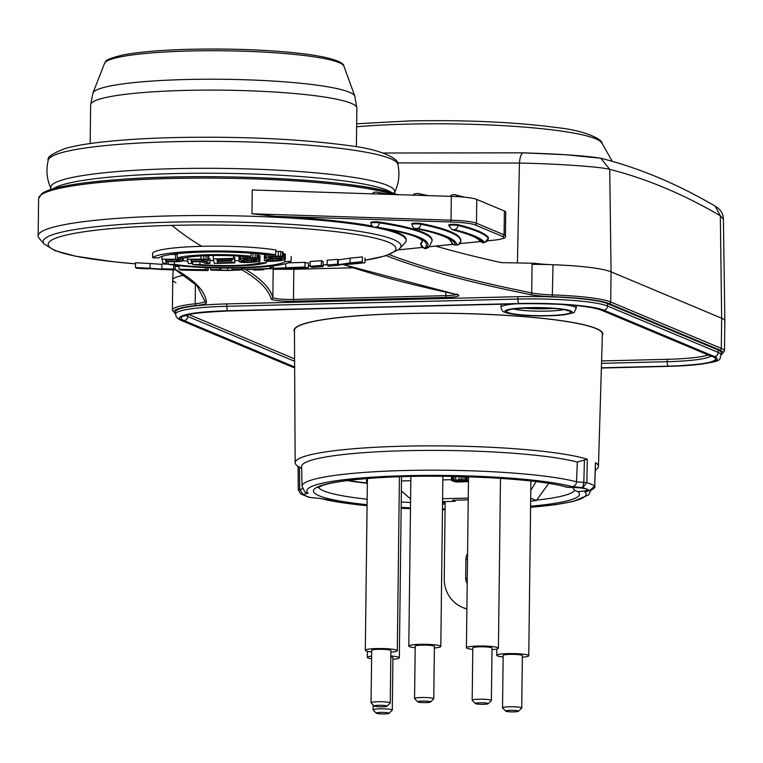 <?xml version="1.0" encoding="UTF-8"?>
<svg xmlns="http://www.w3.org/2000/svg" width="763" height="763" viewBox="0 0 763 763"><rect width="100%" height="100%" fill="white"/><g stroke="black" fill="none" stroke-linecap="round" stroke-linejoin="round"><path stroke-width="1.14" d="M598.926 157.979C584.935 155.719 559.727 154.012 523.294 152.848C521.32 153.163 520.032 156.568 519.412 163.072C553.108 163.597 599.279 166.563 609.723 169.348L600.767 158.218L565.831 154.755L523.294 152.848M532.078 264.36A75.203 9.213 0.7 0 1 611.068 271.838L721.664 318.228L611.068 271.838A75.203 9.213 -179.3 0 0 553.013 264.742A31.998 3.92 0.7 0 1 535.149 263.292L501.253 262.615A1280.009 156.854 0.7 0 1 435.673 246.096M723.41 219.258L720.329 215.748L721.664 318.228A75.203 9.213 0.7 0 1 724.85 320.908L723.41 219.258C723.314 213.735 720.577 209.367 715.179 206.163C677.258 183.893 639.108 167.917 600.748 158.218M175.929 282.634A75.203 9.213 0.7 0 1 172.762 279.907A75.203 9.213 0.7 0 1 184.379 275.166A75.203 9.213 -179.3 0 0 172.762 279.935L173.153 269.873M175.576 311.733A71.999 8.822 0.7 0 1 226.83 303.912L517.924 296.683A71.999 8.822 0.7 0 1 607.615 303.674L718.212 350.064A71.999 8.822 0.7 0 1 721.264 352.659A71.999 8.822 -179.3 0 0 718.212 350.064L607.615 303.674A71.999 8.822 -179.3 0 0 517.924 296.683L226.83 303.912A71.999 8.822 -179.3 0 0 175.576 311.733L175.547 314.108A71.999 8.822 0.7 0 1 226.802 306.287L517.896 299.067A71.999 8.822 0.7 0 1 607.577 306.049A3.996 3.796 112.8 0 1 603.705 310.112A68.002 8.336 0.7 0 0 519.002 303.521L227.908 310.741A68.002 8.336 0.7 0 0 182.376 320.574L292.982 366.974A68.002 8.336 0.7 0 0 294.642 367.594M594.663 486.136L595.455 462.655A151.656 18.589 0.7 0 1 598.45 466.422L602.389 334.118A153.983 18.865 -179.3 0 0 595.865 328.529A153.983 18.865 -179.3 0 0 425.954 313.259A153.983 18.865 -179.3 0 0 294.451 330.35L295.157 462.721A151.656 18.589 0.7 0 1 403.122 446.212A151.656 18.589 0.7 0 1 587.319 459.24L586.833 482.655A151.246 18.531 0.7 0 1 591.344 484.286A151.246 18.531 0.7 0 1 591.678 484.429A151.246 18.531 0.7 0 1 594.673 485.945L589.704 490.561L591.039 490.399M598.45 466.422A151.656 18.589 0.7 0 1 595.274 470.103M302.062 486.279L301.614 466.565A145.161 17.787 0.7 0 1 404.953 450.723A145.161 17.787 0.7 0 1 577.314 462.054L584.41 460.06L583.829 482.416L576.542 481.815A144.465 17.702 0.7 0 0 404.905 470.513A144.465 17.702 0.7 0 0 302.062 486.279L304.847 491.944A4.797 4.721 -47.3 0 0 308.052 493.175L303.216 494.567L300.698 493.861L298.295 489.76L298.085 466.374L298.362 489.817L300.689 493.861M298.085 466.374A151.656 18.589 0.7 0 1 295.157 462.721M572.651 487.385L574.797 490.485L577.877 491.601A18.369 2.251 -179.3 0 0 587.062 489.245L586.299 488.921A146.448 17.95 0.7 0 0 582.713 487.624L586.833 482.655L583.829 482.416L582.713 487.624L572.164 486.622A4.797 4.282 -75.1 0 0 576.542 481.815L577.314 462.054M586.299 488.921A18.369 2.251 -179.3 0 0 567.519 487.261L566.671 487.223C536.98 477.791 430.542 473.012 367.098 478.582C345.992 480.318 331.199 482.578 322.739 485.363L317.818 487.652M587.92 490.838A4.797 4.721 132.7 0 1 584.868 491.954L589.704 490.561A146.448 17.95 0.7 0 0 587.062 489.245M303.35 488.606L299.764 489.465L303.216 494.567A146.448 17.95 0.7 0 0 306.592 496.198A146.448 17.95 0.7 0 0 310.207 497.505L320.756 498.506A4.797 4.282 104.9 0 1 319.583 498.382L367.07 505.745M298.295 489.76L299.764 489.465L299.458 467.128L298.142 466.412M584.41 460.06L587.319 459.24M301.652 468.348L299.458 467.128M367.337 483.294A128.117 15.699 0.7 0 1 347.127 480.604M468.453 481.625L457.352 482.044L454.386 481.653L466.222 481.51L466.555 481.138L464.781 480.404L454.92 480.175L453.975 480.461L454.91 480.852L459.068 481.062L453.327 481.205L451.562 480.471L451.505 477.085L459.46 476.532M366.507 482.941A126.448 15.498 0.7 0 1 348.262 480.461M401.491 480.928L410.828 480.7M442.836 479.898L451.477 479.689M451.467 480.261L461.11 479.708L467.08 480.347L467.118 477.171L468.501 477.743M467.118 477.171L463.427 476.637M367.346 483.065L366.507 482.969L366.545 479.793L367.385 479.774M445.144 504.038A126.153 15.46 0.7 0 1 442.54 504M530.686 498.163L536.341 500.528L548.692 483.446M536.341 500.528A126.153 15.46 0.7 0 1 530.657 501.129M442.559 502.579L445.163 502.512M468.224 499.851L452.554 500.242L455.12 501.32L442.569 501.634M442.607 498.725L468.244 498.086M401.367 490.886L410.599 499.04M536.027 481.653L530.781 490.39M452.535 480.022L452.573 476.846M453.832 479.889L453.871 476.713M455.625 479.793L455.664 476.617M459.068 479.708L459.116 476.532M461.11 479.708L461.148 476.57M462.874 479.765L462.912 476.617M464.877 479.927L464.915 476.751M466.117 480.108L466.155 476.932M467.08 480.347L468.453 480.919M454.386 481.653L454.386 481.176M456.684 481.596L456.684 481.119M457.418 481.73L457.428 481.11M458.801 481.806L458.811 481.071M460.451 481.815L460.471 480.003M463.894 481.73L463.914 480.213M465.316 481.644L465.325 480.623M466.222 481.51L466.231 481.005M454.91 480.852L454.92 480.175M458.363 480.766L458.372 480.032M459.068 481.062L459.078 480.022M366.507 482.969L367.346 482.95M415.186 647.72A16.004 1.965 0.7 0 1 409.483 646.652A16.004 1.965 0.7 0 1 408.806 646.07A16.004 1.965 0.7 0 1 422.483 644.306A16.004 1.965 0.7 0 1 440.127 645.889A16.004 1.965 0.7 0 1 440.804 646.461A16.004 1.965 0.7 0 1 434.385 647.959M433.766 698.784L434.405 646.385A9.604 1.173 -179.3 0 0 433.994 646.042A9.604 1.173 -179.3 0 0 423.408 645.088A9.604 1.173 -179.3 0 0 415.206 646.156L414.567 698.555A9.604 1.173 0.7 0 1 421.395 697.506A9.604 1.173 0.7 0 1 433.355 698.441A9.604 1.173 0.7 0 1 433.766 698.784A9.604 1.173 0.7 0 1 433.689 698.927L430.475 702.017A6.4 0.782 0.7 0 1 425.964 702.618A6.4 0.782 0.7 0 1 418 701.998A6.4 0.782 0.7 0 1 417.771 701.865A6.4 0.782 0.7 0 1 422.282 701.073A6.4 0.782 0.7 0 1 430.256 701.693A6.4 0.782 0.7 0 1 430.475 702.017M417.771 701.865L414.633 698.698A9.604 1.173 0.7 0 1 414.567 698.555M466.899 608.836A31.998 30.396 112.8 0 1 462.502 607.396A31.998 30.396 112.8 0 1 444.238 578.64L445.172 501.653L442.569 501.72M467.204 583.418A9.604 9.118 -67.2 0 1 465.688 578.116L465.916 559.06A9.604 9.118 -67.2 0 1 467.566 553.671M462.502 607.396L464.343 608.168A31.998 30.396 -67.2 0 0 466.889 609.093M445.163 502.474L442.559 502.54M365.019 257.97L364.962 262.758A1521.432 1479.333 -120.2 0 1 348.634 263.731A1516.253 1129.736 -81.4 0 0 362.349 261.671A1519.267 1443.262 112.8 0 1 349.998 262.93A1516.567 1102.192 98.2 0 1 338.228 264.647A1517.826 129.348 -89.9 0 1 337.608 264.093A1519.267 1443.262 112.8 0 1 327.098 264.99A1518.57 129.414 90.1 0 0 328.443 266.134A1518.284 1442.328 -67.2 0 0 338.953 265.257A1517.826 129.348 -89.9 0 1 338.352 264.761A1521.384 1468.584 63.5 0 0 351.695 264.093A1518.284 1442.328 -67.2 0 0 364.962 262.758M234.68 257.617L234.623 262.377A1521.794 48.136 90.5 0 0 234.766 262.911L234.823 258.152A1516.987 47.983 -89.5 0 1 234.68 257.617A1516.987 1441.088 112.8 0 1 233.812 257.636M238.991 260.545A40.916 5.017 0.7 0 1 234.794 260.698M399.907 248.376A178.962 21.927 0.7 0 0 173.63 222.1A178.962 21.927 0.7 0 0 170.521 222.176A178.962 21.927 0.7 0 0 44.178 244.026L54.993 250.645L75.451 256.158L113.477 261.757L135.499 263.855A173.897 21.307 0.7 0 1 49.29 241.89A173.897 21.307 0.7 0 1 171.952 225.39L174.965 225.323A173.897 21.307 0.7 0 1 363.598 235.729A173.897 21.307 0.7 0 1 364.991 260.259L385.429 255.872L398.696 249.539L404.981 242.882A183.997 22.547 0.7 0 0 406.126 240.421L406.135 239.525A183.997 22.547 -179.3 0 0 398.343 232.896A183.997 22.547 -179.3 0 0 387.804 229.453M327.098 264.647A173.897 21.307 0.7 0 1 323.15 264.961L327.098 264.656M310.083 265.839A173.897 21.307 0.7 0 1 308.395 265.944L310.083 265.848M270.522 267.46L273.392 267.384A173.897 21.307 0.7 0 1 272.124 267.412L270.14 267.46M275.872 249.978A69.7 8.536 -179.3 0 0 201.861 246.315A69.7 8.536 -179.3 0 0 152.6 253.039L152.686 257.799A69.567 8.527 0.7 0 1 201.842 251.113A69.567 8.527 0.7 0 1 275.596 254.747L275.872 249.978M259.859 255.634A1516.586 609.303 -92.4 0 1 258.638 255.29L258.581 260.059A1521.393 611.23 87.6 0 0 259.801 260.393L259.859 255.634A1516.558 47.974 -89.5 0 0 259.983 256.11L259.916 260.879A1521.412 430.942 92.8 0 1 258.886 261.318A1521.479 745.985 94.7 0 1 256.721 261.795A1521.565 1059.941 97.6 0 1 254.508 262.081A1521.66 1304.339 102.6 0 1 251.704 262.3A1521.737 1445.608 112.8 0 1 247.193 262.482A1521.794 1509.815 168.6 0 1 244.341 262.501A1521.842 1344.358 77.2 0 1 241.451 262.329A1521.784 714.845 -93.1 0 1 239.63 261.938A1521.756 332.077 -90.9 0 1 238.972 261.585A1521.823 1445.685 -67.2 0 0 242.367 261.461L242.376 260.24M272.649 254.937L272.629 256.358A1521.737 1445.608 -67.2 0 0 275.453 256.168A1521.479 1509.491 -11.4 0 0 278.304 256.091A1520.621 1231.005 80.9 0 0 280.631 256.273A1520.363 855.685 85.9 0 0 282.424 256.597L282.482 251.828A1515.556 852.986 -94.1 0 1 280.689 251.504A1515.814 1227.114 -99.1 0 1 278.361 251.323A1516.672 1504.731 168.6 0 1 276.034 251.389M282.482 251.828A1515.576 425.563 88.6 0 0 283.121 252.124L283.054 256.893A1521.813 1445.675 112.8 0 1 279.668 257.121A1520.497 610.877 87.6 0 1 279.058 256.94A1520.621 1050.098 -96.1 0 1 277.875 256.797A1521.365 1492.008 -127.6 0 1 276.158 256.807A1521.784 1445.656 112.8 0 1 272.772 257.026A1521.823 1194.505 99.7 0 1 271.103 257.236A1521.689 939.119 96.3 0 1 269.453 257.56A1521.269 289.511 92.1 0 1 268.957 257.913A1521.088 48.117 90.5 0 0 269.005 258.132L269.005 257.884M285.286 254.108A1515.719 608.96 -92.4 0 1 284.055 253.774L283.998 258.543A1520.525 610.886 87.6 0 0 285.228 258.876L285.286 254.108A1515.699 47.945 -89.5 0 0 285.4 254.613L285.343 259.382A1520.726 430.752 92.8 0 1 284.303 259.849A1520.974 745.737 94.7 0 1 282.138 260.383A1521.279 1059.74 97.6 0 1 279.926 260.717A1521.556 1304.253 102.6 0 1 277.131 260.984A1521.737 1445.608 112.8 0 1 272.61 261.251A1521.832 1509.843 -11.4 0 1 269.759 261.318A1521.718 1344.253 -102.8 0 1 266.869 261.194A1521.346 714.645 -93.1 0 1 265.047 260.812A1521.25 331.962 -90.9 0 1 264.389 260.45L264.446 255.691M304.952 262.377L288.29 262.853M286.125 268.471L286.115 268.862A1520.964 206.029 -90.3 0 1 285.286 268.481A1520.63 1441.698 69.1 0 0 295.586 268.357A1518.284 1442.328 -67.2 0 0 308.376 267.584L308.433 262.806A1515.833 1464.779 -116.9 0 1 305.105 262.901M310.074 266.277L310.131 261.499A1514.46 1438.694 -67.2 0 0 321.433 260.669A1514.25 169.195 89.9 0 0 323.197 261.766L323.13 266.545A1519.066 169.739 -90.1 0 1 321.376 265.448A1519.267 1443.262 112.8 0 1 310.074 266.277A1519.724 169.806 89.9 0 0 311.838 267.355A1518.284 1442.328 -67.2 0 0 323.13 266.545M327.098 264.99L327.155 260.212A1514.46 1438.694 -67.2 0 0 337.666 259.306A1513.019 128.937 90.1 0 0 338.286 259.859A1511.751 1098.691 -81.8 0 0 350.064 258.152A1514.46 1438.694 -67.2 0 0 362.406 256.883L362.349 261.671M233.678 255.872L233.65 258.333A1521.794 48.136 90.5 0 0 233.793 258.962A1521.784 1445.656 -67.2 0 1 218.065 259.449A1521.784 1445.656 112.8 0 1 216.854 259.477A1521.832 48.136 90.5 0 0 217.159 260.765A1521.832 1445.704 112.8 0 0 220.879 260.679A1521.832 1445.704 112.8 0 0 231.838 260.364L231.857 259.038M217.159 260.765L217.178 259.468M231.838 260.364A1521.803 48.136 90.5 0 0 231.981 260.956L232.009 259.029M234.623 262.377A1521.784 1445.656 112.8 0 1 217.684 262.806A1521.832 48.136 90.5 0 1 217.302 261.337A1521.842 1445.704 -67.2 0 0 222.186 261.232A1521.842 1445.704 -67.2 0 0 231.981 260.956M217.684 262.806L217.703 261.337M233.65 258.333A1521.737 1445.608 112.8 0 1 216.759 258.857A1521.737 1445.608 112.8 0 1 213.325 258.934A1521.823 48.136 -89.5 0 0 214.432 263.388A1521.737 1445.608 -67.2 0 0 234.766 262.911M187.812 261.165A63.539 7.783 0.7 0 1 183.187 260.717M213.716 260.593A40.916 5.017 0.7 0 1 209.959 260.431M179.057 266.535A173.897 21.307 0.7 0 1 175.185 266.363L179.057 266.535M177.207 254.575A1517.025 1505.084 168.6 0 1 175.557 254.508A1516.939 1441.049 112.8 0 1 170.941 254.48M135.452 267.536L135.509 262.749A1514.46 1438.694 -67.2 0 0 150.025 263.483L149.958 268.261A1519.267 1443.262 112.8 0 1 135.452 267.536A1518.704 149.243 90 0 0 137.006 268.271A1518.284 1442.328 -67.2 0 0 148.423 268.872A1519.41 149.31 -90 0 1 147.507 268.452A1515.394 1406.858 -107.3 0 0 161.518 269.453A1518.284 1442.328 -67.2 0 0 175.147 269.93A1520.716 149.443 -90 0 1 173.592 269.12A1519.267 1443.262 112.8 0 1 161.851 268.748A1520.201 149.386 90 0 0 162.738 269.215A1516.005 1386.228 74.5 0 1 149.958 268.261M161.899 264.37A1511.188 1381.822 -105.5 0 1 150.025 263.483M161.851 268.748L161.909 263.969A1514.46 1438.694 -67.2 0 0 168.156 264.179M206.124 255.71L206.077 259.487A1521.823 856.515 85.9 0 0 207.86 259.859A1521.803 427.309 88.6 0 0 208.499 260.154A1521.784 48.136 90.5 0 0 208.595 260.545A1521.784 289.606 92.1 0 1 208.099 260.841A1521.784 607.52 93.8 0 1 206.506 261.251A1521.813 1060.122 97.6 0 1 204.293 261.471A1521.727 492.574 88.3 0 0 209.92 263.445L209.978 258.686A1516.93 491.019 -91.7 0 1 208.623 258.228M270.178 266.23L270.15 268.481A1521.298 147.688 90 0 0 270.512 268.729A1519.047 1443.052 112.8 0 1 262.558 269.034A1521.498 147.707 -90 0 0 263.731 269.778A1518.284 1442.328 112.8 0 1 254.079 270.073A1521.67 147.726 90 0 1 252.906 269.339A1519.047 1443.052 -67.2 0 1 248.433 269.453A1519.047 1443.052 -67.2 0 1 244.952 269.539A1521.775 147.736 -90 0 1 244.589 269.301A1519.267 1443.262 112.8 0 0 247.384 269.234A1519.267 1443.262 -67.2 0 0 270.15 268.481M244.608 267.842L244.589 269.301M270.541 266.192L270.512 268.729M263.74 268.996L263.731 269.778M44.178 244.026L39.237 238.409A183.997 22.547 0.7 0 1 38.15 235.92A183.997 22.547 0.7 0 1 169.138 215.939A183.997 22.547 0.7 0 1 398.324 233.793A183.997 22.547 0.7 0 1 406.126 240.421M270.522 267.641A1348.812 165.285 -179.3 0 1 270.922 268.338L273.192 269.301L293.85 269.272L353.011 267.803M724.85 320.937A75.203 9.213 -179.3 0 0 721.664 318.228L721.293 348.405A75.203 9.213 0.7 0 1 724.478 351.104L724.85 320.937M476.77 199.42L476.474 223.235L504.095 234.823A31.998 3.92 0.7 0 1 505.449 235.977L505.735 212.152A31.998 3.92 -179.3 0 0 504.381 211.008L476.77 199.42A31.998 3.92 -179.3 0 0 451.305 196.377L252.238 189.977L251.952 213.793L451.019 220.192L451.305 196.377M372.02 226.001A183.997 22.547 -179.3 0 0 275.567 216.339L251.952 213.793M376.207 227.088A213.602 26.171 0.7 0 1 426.288 248.099L424.705 248.051A212 25.98 -179.3 0 0 374.995 227.202L376.207 227.088A3.996 3.004 98.8 0 0 379.278 222.834A217.598 26.667 0.7 0 1 422.845 233.087A217.598 26.667 0.7 0 1 432.068 240.917L432.077 240.126A217.598 26.667 -179.3 0 0 422.855 232.295A217.598 26.667 -179.3 0 0 379.287 222.033A4.797 0.591 -179.3 0 0 373.984 221.804A4.797 0.591 -179.3 0 0 370.856 222.319L370.847 223.111A4.797 0.591 -179.3 0 1 372.516 222.691A4.797 0.591 -179.3 0 1 379.278 222.834L379.287 222.033M422.359 240.803A208.003 25.484 0.7 0 1 420.794 243.178A4.797 0.591 -179.3 0 0 420.756 243.254A4.797 0.591 -179.3 0 0 420.794 243.33M488.32 237.541A4.797 0.591 -179.3 0 0 488.349 237.484A4.797 0.591 -179.3 0 0 488.32 237.427A275.205 33.725 -179.3 0 0 478.01 230.922A275.205 33.725 -179.3 0 0 457.886 224.656A4.797 0.591 -179.3 0 0 452.497 224.303A4.797 0.591 -179.3 0 0 448.844 224.827L448.835 225.619A4.797 0.591 -179.3 0 1 451.391 225.133A4.797 0.591 -179.3 0 1 457.876 225.457A3.996 3.51 103.7 0 1 454.29 229.606A271.199 33.229 0.7 0 1 484.286 242.195A3.996 3.949 -38.8 0 0 488.31 238.218L488.32 237.427M460.871 240.269L460.871 240.278A4.797 0.591 -179.3 0 0 460.871 240.269A246.401 30.196 -179.3 0 0 450.428 231.609A246.401 30.196 -179.3 0 0 420.709 223.425A4.797 0.591 -179.3 0 0 415.32 223.12A4.797 0.591 -179.3 0 0 411.886 223.635L411.877 224.427A4.797 0.591 0.7 0 1 414.051 223.969A4.797 0.591 0.7 0 1 420.699 224.217L420.709 223.425M394.69 193.726L394.719 191.58A171.999 21.078 -179.3 0 0 387.432 185.39A171.999 21.078 -179.3 0 0 173.191 168.699A171.999 21.078 -179.3 0 0 50.739 187.374L50.72 189.52M708.226 354.995A62.404 7.649 0.7 0 1 667.244 359.316L601.587 360.947M294.604 358.887L188.938 314.566M562.007 304.437A37.597 4.607 0.7 0 1 574.644 306.869A37.597 4.607 0.7 0 1 575.188 307.127A37.597 4.607 0.7 0 1 576.237 308.223L576.265 305.839A37.597 4.607 -179.3 0 0 576.179 305.524M501.568 304.189A37.597 4.607 -179.3 0 0 501.072 304.923L501.043 307.308A37.597 4.607 0.7 0 1 515.693 303.836M602.35 335.51A154.403 18.922 -179.3 0 0 602.808 334.118A154.403 18.922 -179.3 0 0 596.265 328.519A154.403 18.922 -179.3 0 0 425.897 313.202A154.403 18.922 -179.3 0 0 294.032 330.35A154.403 18.922 -179.3 0 0 294.451 331.743M529.646 307.89A23.205 2.842 -179.3 0 0 547.624 308.109M553.423 308.471A28.002 3.433 0.7 0 1 523.838 308.118M275.596 254.747A1521.784 1440.277 117 0 1 269.406 255.157A63.663 7.802 -179.3 0 0 203.54 252.076A63.663 7.802 -179.3 0 0 158.866 257.894A1521.784 1440.277 117 0 1 152.686 257.799M177.302 258.037A46.925 5.751 0.7 0 1 177.598 257.942A46.934 5.751 0.7 0 1 208.347 254.708A46.886 5.742 0.7 0 1 250.913 256.215A1521.784 1439.962 117 0 1 243.807 256.559A41.04 5.026 -179.3 0 0 210.044 255.586A41.04 5.026 -179.3 0 0 184.427 258.028A1521.784 1440.592 117.1 0 1 177.302 258.037L177.159 253.287M250.913 256.215L251.132 253.192M213.325 258.934L213.363 255.519M233.793 258.962L233.831 255.872M259.296 263.054A1521.784 1450.349 -71.8 0 0 266.43 262.71A46.925 5.751 0.7 0 1 266.144 262.815A46.934 5.751 0.7 0 1 235.386 266.049A46.886 5.742 0.7 0 1 192.81 264.532A1521.784 1449.729 -71.8 0 0 199.916 264.532A41.04 5.026 -179.3 0 0 233.688 265.505A41.04 5.026 -179.3 0 0 259.296 263.054L259.286 261.146M199.916 264.532L199.963 261.699M266.43 262.71L266.525 261.118M192.81 264.542L192.705 261.747M284.885 261.642A1521.784 1450.043 -71.8 0 0 291.065 261.232A69.567 8.527 0.7 0 1 241.919 267.918A69.567 8.527 0.7 0 1 168.165 264.284A1521.784 1450.043 -71.8 0 0 174.346 264.389A63.663 7.802 -179.3 0 0 240.211 267.46A63.663 7.802 -179.3 0 0 284.885 261.642L284.857 259.601M174.346 264.389L174.403 261.69M291.065 261.232L291.266 256.435M168.165 264.284L168.07 261.614M166.477 261.595L166.448 263.33A1521.737 1445.608 112.8 0 1 163.063 263.264A1520.659 48.098 90.5 0 1 161.947 259.143L161.985 256.406M161.947 259.143A1521.737 1445.608 112.8 0 0 175.49 259.267L175.557 254.508M175.49 259.267A1521.832 1509.843 -11.4 0 0 178.342 259.382L178.361 258.037M178.342 259.382A1521.689 1231.873 80.9 0 0 180.669 259.678L180.688 258.037M180.669 259.678A1521.498 856.324 85.9 0 0 182.462 260.069L182.481 258.037M182.462 260.069A1521.374 427.185 88.6 0 0 183.091 260.364L183.12 258.037M183.091 260.364A1521.346 48.126 -89.5 0 0 183.187 260.736L183.225 258.037M183.187 260.736A1521.393 289.53 92.1 0 1 182.691 261.013A1521.489 607.405 93.8 0 1 181.098 261.375A1521.613 884.813 95.8 0 1 178.914 261.633A1521.813 1304.472 102.6 0 1 176.11 261.709A1521.842 1445.704 -67.2 0 1 165.952 261.585A1520.793 48.107 -89.5 0 0 166.448 263.33M165.809 261.06A1521.842 1445.704 112.8 0 0 176.53 261.175A1521.718 1194.429 -80.3 0 0 178.199 261.089A1521.479 745.985 -85.3 0 0 179.286 260.917A1521.308 289.511 -87.9 0 0 179.782 260.631A1521.25 48.117 90.5 0 1 179.706 260.355A1521.279 427.156 -91.4 0 1 179.067 260.069A1521.517 1050.718 -96.1 0 1 177.893 259.868A1521.832 1492.466 52.4 0 1 176.177 259.763A1521.775 1445.647 -67.2 0 1 165.457 259.668A1520.793 48.107 90.5 0 0 165.809 261.06L165.829 259.678M176.53 261.175L176.549 259.782M179.286 260.917L179.295 260.164M178.199 261.089L178.218 259.925M173.64 265.076L173.592 269.12M175.204 265.276L175.147 269.93M179.067 265.715L179.028 269.263A1520.84 181.527 89.8 0 0 180.907 270.092A1518.284 1442.328 -67.2 0 0 208.137 270.531A1521.603 181.613 -90.2 0 1 207.641 270.312A1518.551 1442.585 112.8 0 1 190.092 270.102L190.092 269.997M208.165 267.708L208.137 270.531M205.447 267.603L205.428 269.644A1519.267 1443.262 112.8 0 1 179.028 269.263M205.896 267.622L205.867 269.873A1521.584 181.613 89.8 0 1 205.428 269.644M189.377 269.682L189.377 269.787A1521.174 181.565 89.8 0 1 189.148 269.673A1519.047 1443.052 -67.2 0 0 205.867 269.873M202.929 269.844L202.929 269.959A1518.933 1442.938 112.8 0 1 189.377 269.787M203.406 269.854L203.397 270.178A1521.517 181.604 89.8 0 1 202.929 269.959M190.092 270.102A1521.174 181.565 89.8 0 1 189.844 269.997A1518.685 1442.709 -67.2 0 0 203.397 270.178M207.67 267.689L207.641 270.312M210.521 267.784L210.493 269.663A1521.689 165.39 89.9 0 0 211.408 270.159L227.956 270.522L242.548 269.892A1521.803 165.399 -90.1 0 1 241.633 269.358L241.652 267.927M220.03 268.013L220.011 269.644A1519.267 1443.262 -67.2 0 1 210.493 269.663M227.603 268.08L227.574 270.34L220.831 270.092A1521.794 169.167 -90.1 0 1 220.011 269.644M227.574 270.34L233.058 270.092M232.152 268.071L232.143 269.53A1521.842 169.176 89.9 0 0 232.925 269.959M232.143 269.53A1519.267 1443.262 -67.2 0 0 241.633 269.358M242.653 267.899L242.624 269.968L242.577 267.899M209.92 263.445A1521.737 1445.608 112.8 0 1 205.962 263.493A1521.68 480.976 -91.7 0 1 200.955 261.69A1521.842 1445.704 112.8 0 1 191.351 261.747A1521.527 48.126 90.5 0 0 191.856 263.559L191.875 261.747M191.856 263.559A1521.737 1445.608 112.8 0 1 188.461 263.559A1521.451 48.126 -89.5 0 1 187.345 259.277L187.374 257.408M187.345 259.277A1521.737 1445.608 -67.2 0 0 200.898 259.153L200.936 255.967M200.898 259.153A1521.784 1509.805 -11.4 0 0 203.75 259.22L203.788 255.815M206.077 259.487A1521.842 1231.997 -99.1 0 1 203.75 259.22M207.86 259.859L207.917 255.643M208.499 260.154L208.557 255.624M208.595 260.545L208.652 255.777M190.855 259.754A1521.527 48.126 90.5 0 0 191.208 261.194A1521.842 1445.704 -67.2 0 0 201.937 261.118A1521.813 1194.496 -80.3 0 0 203.607 261.003A1521.765 746.128 -85.3 0 0 204.694 260.793A1521.746 289.597 -87.9 0 0 205.18 260.498A1521.746 48.136 -89.5 0 1 205.113 260.202A1521.765 427.299 -91.4 0 1 204.474 259.916A1521.823 1050.928 -96.1 0 1 203.301 259.735A1521.832 1492.466 -127.6 0 1 201.585 259.658A1521.775 1445.647 112.8 0 1 190.855 259.754M191.208 261.194L191.227 259.754M201.937 261.118L201.957 259.678M204.694 260.793L204.703 260.021M203.607 261.003L203.626 259.782M238.972 261.585L239.029 256.816M242.367 261.461A1521.718 427.28 88.6 0 0 242.996 261.719L243.016 260.326M242.996 261.719A1521.794 1050.909 83.9 0 0 244.761 261.928L244.78 260.421M244.761 261.928A1521.832 1509.023 19.7 0 0 247.05 261.938L247.069 260.46M247.05 261.938A1521.784 1445.656 -67.2 0 0 251.561 261.747L251.58 260.307M251.561 261.747A1521.708 1263.566 -78.7 0 0 253.802 261.556L253.812 260.326M253.802 261.556A1521.603 939.062 -83.7 0 0 255.452 261.289L255.462 260.469M255.452 261.289A1521.508 553.146 -86.5 0 0 256.511 260.946A1521.441 48.126 90.5 0 1 256.435 260.66A1521.517 779.824 -93.5 0 1 255.233 260.421A1521.68 1294.992 -100.8 0 1 253.497 260.307A1521.823 1509.014 -160.3 0 1 251.208 260.307A1521.842 1445.704 -67.2 0 1 247.822 260.46A1521.823 1509.014 -160.3 0 1 245.543 260.46A1521.775 1412.16 -107.2 0 1 243.235 260.345A1521.708 1050.851 -96.1 0 1 240.879 260.04A1521.699 332.058 -90.9 0 1 240.221 259.658A1521.727 48.136 -89.5 0 1 240.126 259.248L240.164 256.263M240.126 259.248A1521.756 211.618 -88.3 0 0 240.593 258.81L240.622 256.292M240.593 258.81A1521.823 746.157 -85.3 0 0 242.758 258.295L242.787 256.473M242.758 258.295A1521.842 1060.131 97.6 0 0 244.971 257.98L244.99 256.502M244.971 257.98A1521.823 1263.662 -78.7 0 0 247.212 257.77L247.222 256.397M247.212 257.77A1521.737 1445.608 -67.2 0 0 250.035 257.636L250.054 256.254M250.035 257.636A1521.613 1509.634 -11.4 0 0 252.877 257.598L252.934 253.335M252.877 257.598A1521.317 1231.568 80.9 0 0 255.214 257.818L255.262 253.526M255.214 257.818A1521.269 856.2 -94.1 0 0 256.997 258.152L257.055 253.688M256.997 258.152A1521.308 427.166 88.6 0 0 257.636 258.447L257.694 253.755M257.636 258.447A1521.813 1445.675 112.8 0 1 254.241 258.619A1521.374 611.22 87.6 0 1 253.631 258.438A1521.384 1050.622 -96.1 0 1 252.458 258.276A1521.603 1492.247 -127.6 0 1 250.741 258.256A1521.784 1445.656 112.8 0 1 247.346 258.409A1521.842 1194.524 -80.3 0 1 245.676 258.59A1521.832 939.205 96.3 0 1 244.036 258.876A1521.727 289.597 92.1 0 1 243.54 259.21A1521.68 48.136 90.5 0 0 243.588 259.42L243.588 259.182M243.588 259.42A1521.641 427.261 88.6 0 0 244.217 259.706L244.227 258.848M244.217 259.706A1521.689 1295.002 79.2 0 0 245.963 259.83L245.982 258.562M245.963 259.83A1521.775 1492.409 52.4 0 0 247.679 259.859L247.698 258.399M247.679 259.859A1521.842 1445.704 -67.2 0 0 251.065 259.706L251.084 258.256M251.065 259.706A1521.803 1509.815 -11.4 0 0 253.917 259.678L253.926 258.523M253.917 259.678A1521.68 1412.065 72.8 0 0 256.225 259.773L256.234 258.514M256.225 259.773A1521.498 1050.708 83.9 0 0 258.581 260.059M259.801 260.393A1521.365 48.126 90.5 0 0 259.916 260.879M264.389 260.45A1521.823 1445.685 -67.2 0 0 267.784 260.269A1521.155 427.127 88.6 0 0 268.414 260.526L268.433 259.077M267.784 260.269L267.794 259M268.414 260.526A1521.422 1050.651 83.9 0 0 270.178 260.717L270.197 259.153M270.178 260.717A1521.832 1509.033 -160.3 0 0 272.467 260.688L272.486 259.153M272.467 260.688A1521.784 1445.656 -67.2 0 0 276.988 260.421L277.007 258.924M276.988 260.421A1521.584 1263.471 -78.7 0 0 279.22 260.183L279.239 258.905M279.22 260.183A1521.26 938.843 -83.7 0 0 280.87 259.878L280.879 259.019M280.87 259.878A1520.936 552.937 -86.5 0 0 281.929 259.506A1520.649 48.098 -89.5 0 1 281.862 259.21A1520.764 779.452 -93.5 0 1 280.66 258.981A1521.269 1294.639 -100.8 0 1 278.915 258.886A1521.746 1508.937 -160.3 0 1 276.635 258.924A1521.842 1445.704 -67.2 0 1 273.24 259.134A1521.756 1508.956 -160.3 0 1 270.96 259.172A1521.546 1411.941 -107.2 0 1 268.652 259.105A1521.212 1050.508 -96.1 0 1 266.297 258.819A1521.117 331.934 -90.9 0 1 265.638 258.438A1521.193 48.117 -89.5 0 1 265.543 258.008L265.581 254.623M265.543 258.008A1521.317 211.551 -88.3 0 0 266.01 257.551L266.049 254.68M266.01 257.551A1521.632 746.061 -85.3 0 0 268.185 256.978L268.204 254.976M268.185 256.978A1521.794 1060.103 -82.4 0 0 270.398 256.616L270.407 255.09M272.629 256.358A1521.842 1263.681 101.3 0 1 270.398 256.616M275.453 256.168L275.472 254.747M278.304 256.091L278.361 251.323M280.631 256.273L280.689 251.504M282.424 256.597A1520.382 426.908 88.6 0 0 283.054 256.893M269.005 258.132A1520.974 427.07 88.6 0 0 269.644 258.409L269.654 257.522M269.644 258.409A1521.279 1294.658 79.2 0 0 271.38 258.523L271.399 257.198M271.38 258.523A1521.622 1492.266 52.4 0 0 273.097 258.523L273.116 256.997M273.097 258.523A1521.842 1445.704 112.8 0 0 276.492 258.304L276.511 256.797M276.492 258.304A1521.737 1509.748 -11.4 0 0 279.334 258.228L279.353 257.026M279.334 258.228A1521.355 1411.769 72.8 0 0 281.642 258.285L281.661 256.988M281.642 258.285A1520.821 1050.231 83.9 0 0 283.998 258.543M285.228 258.876A1520.506 48.098 90.5 0 0 285.343 259.382M286.115 268.862A1518.284 1442.328 112.8 0 1 275.51 269.339A1521.298 206.077 89.7 0 1 273.383 268.347L273.412 265.858M308.376 267.584A1520.64 1469.424 -116.9 0 1 295.252 267.899L304.895 267.012L285.734 267.756A1519.267 1443.262 112.8 0 1 273.383 268.347M305.105 262.3L305.047 267.079L304.952 262.234M293.86 267.746L284.446 268.08A1520.964 206.029 89.7 0 0 285.019 268.357L285.019 268.051M293.841 267.727L285.019 268.357M321.433 260.669L321.376 265.448M338.963 264.732L338.953 265.257M337.666 259.306L337.608 264.093M338.286 259.859L338.228 264.647M350.064 258.152L349.998 262.93M371.686 651.936A16.004 1.965 0.7 0 1 365.305 650.286A16.004 1.965 0.7 0 1 388.872 648.846A16.004 1.965 0.7 0 1 397.304 650.677A16.004 1.965 0.7 0 1 390.885 652.174M390.255 703L390.904 650.601A9.604 1.173 -179.3 0 0 385.849 649.504A9.604 1.173 -179.3 0 0 371.705 650.372L371.056 702.771A9.604 1.173 0.7 0 1 372.201 702.227A9.604 1.173 0.7 0 1 385.201 701.903A9.604 1.173 0.7 0 1 390.255 703A9.604 1.173 0.7 0 1 390.189 703.143L386.975 706.233A6.4 0.782 0.7 0 1 386.259 706.5A6.4 0.782 0.7 0 1 377.59 706.71A6.4 0.782 0.7 0 1 374.271 706.08A6.4 0.782 0.7 0 1 374.986 705.622A6.4 0.782 0.7 0 1 383.655 705.403A6.4 0.782 0.7 0 1 386.975 706.233M374.271 706.08L371.133 702.914A9.604 1.173 0.7 0 1 371.056 702.771M472.802 649.427A16.004 1.965 0.7 0 1 466.422 647.777A16.004 1.965 0.7 0 1 468.329 646.881A16.004 1.965 0.7 0 1 486.336 646.118A16.004 1.965 0.7 0 1 498.42 648.168A16.004 1.965 0.7 0 1 496.513 649.075A16.004 1.965 0.7 0 1 492.001 649.656M491.382 700.491L492.021 648.092A9.604 1.173 -179.3 0 0 484.772 646.862A9.604 1.173 -179.3 0 0 473.966 647.32A9.604 1.173 -179.3 0 0 472.822 647.854L472.183 700.253A9.604 1.173 0.7 0 1 473.327 699.719A9.604 1.173 0.7 0 1 486.327 699.394A9.604 1.173 0.7 0 1 491.382 700.491A9.604 1.173 0.7 0 1 491.305 700.634L488.091 703.724A6.4 0.782 0.7 0 1 487.376 703.991A6.4 0.782 0.7 0 1 478.706 704.201A6.4 0.782 0.7 0 1 475.387 703.572A6.4 0.782 0.7 0 1 476.102 703.114A6.4 0.782 0.7 0 1 484.772 702.895A6.4 0.782 0.7 0 1 488.091 703.724M475.387 703.572L472.249 700.405A9.604 1.173 0.7 0 1 472.183 700.253M371.6 658.793A16.004 1.965 0.7 0 1 367.327 657.401A16.004 1.965 0.7 0 1 371.629 656.123M390.837 655.961A16.004 1.965 0.7 0 1 399.326 657.792A16.004 1.965 0.7 0 1 392.907 659.28M376.302 713.195A6.4 0.782 0.7 0 1 380.804 712.404A6.4 0.782 0.7 0 1 388.777 713.024A6.4 0.782 0.7 0 1 388.996 713.348A6.4 0.782 0.7 0 1 384.495 713.949A6.4 0.782 0.7 0 1 376.521 713.329A6.4 0.782 0.7 0 1 376.302 713.195L373.164 710.029A9.604 1.173 0.7 0 1 373.088 709.876A9.604 1.173 0.7 0 1 379.926 708.837A9.604 1.173 0.7 0 1 391.877 709.771A9.604 1.173 0.7 0 1 392.287 710.115L392.926 657.716A9.604 1.173 -179.3 0 0 390.818 656.953M392.287 710.115A9.604 1.173 0.7 0 1 392.211 710.258L388.996 713.348M503.151 656.981A16.004 1.965 0.7 0 1 496.77 655.341A16.004 1.965 0.7 0 1 508.158 653.595A16.004 1.965 0.7 0 1 528.769 655.722A16.004 1.965 0.7 0 1 522.35 657.22M521.73 708.045L522.369 655.646A9.604 1.173 -179.3 0 0 509.999 654.368A9.604 1.173 -179.3 0 0 503.17 655.417L502.531 707.816A9.604 1.173 0.7 0 1 509.36 706.767A9.604 1.173 0.7 0 1 521.32 707.702A9.604 1.173 0.7 0 1 521.73 708.045A9.604 1.173 0.7 0 1 521.654 708.188L518.439 711.278A6.4 0.782 0.7 0 1 513.928 711.879A6.4 0.782 0.7 0 1 505.955 711.259A6.4 0.782 0.7 0 1 505.735 711.126A6.4 0.782 0.7 0 1 510.247 710.334A6.4 0.782 0.7 0 1 518.22 710.954A6.4 0.782 0.7 0 1 518.439 711.278M505.735 711.126L502.598 707.959A9.604 1.173 0.7 0 1 502.531 707.816M397.389 162.891L519.412 163.072L517.428 262.968M532.088 263.254L531.725 292.935A31.998 3.92 -179.3 0 0 552.65 294.909A75.203 9.213 0.7 0 1 610.696 302.005L611.068 271.838L609.723 169.348C646.509 178.695 683.381 194.164 720.329 215.748L715.179 206.163M308.052 493.175A139.667 17.11 0.7 0 1 406.231 475.692A139.667 17.11 0.7 0 1 572.164 486.622M567.519 487.261A133.058 16.309 -179.3 0 0 408.253 476.484A133.058 16.309 -179.3 0 0 325.4 497.877A133.058 16.309 -179.3 0 0 367.079 504.696M401.166 507.357A133.058 16.309 -179.3 0 0 410.494 507.834M442.483 508.816A133.058 16.309 -179.3 0 0 445.087 508.854M530.59 506.212A133.058 16.309 -179.3 0 0 577.877 491.601M584.868 491.954A139.667 17.11 0.7 0 1 530.581 507.242M442.473 509.665L445.077 509.703A139.667 17.11 0.7 0 1 442.473 509.627M410.484 508.673A139.667 17.11 0.7 0 1 401.157 508.206M367.07 505.688A139.667 17.11 0.7 0 1 320.756 498.506M536.666 500.108A128.26 15.718 -179.3 0 0 574.549 490.294M318.467 487.185A128.26 15.718 -179.3 0 0 323.703 490.895A128.26 15.718 -179.3 0 0 367.146 499.231M401.233 502.006A128.26 15.718 -179.3 0 0 410.561 502.502M356.664 123.787L408.844 120.955C465.869 119.82 515.435 122.061 557.534 127.679C589.217 131.064 603.285 140.983 601.864 142.967A151.513 18.57 -179.3 0 0 407.099 124.14A151.513 18.57 -179.3 0 0 356.626 126.763M467.49 559.718L465.916 559.06M465.688 578.116L467.261 578.774M270.531 267.374A1517.044 435.835 88.6 0 0 272.124 267.412M171.952 225.39A1517.044 435.835 88.6 0 0 201.861 246.315M293.85 269.272L293.44 299.439L445.83 295.653L445.869 292.172M242.348 270.102A1347.21 165.085 0.7 0 1 271.227 298.962A17.597 2.155 -179.3 0 0 293.889 301.223L446.269 297.436L445.83 295.653A16.004 1.965 -179.3 0 0 456.512 294.489M609.141 303.636A1.602 1.516 112.8 0 0 610.696 302.005L721.293 348.405A1.602 1.516 -67.2 0 1 719.747 350.026L609.141 303.636A73.601 9.022 0.7 0 0 552.326 296.683L553.013 264.742M389.273 254.604A1280.009 156.854 -179.3 0 0 531.725 292.935A1.602 1.335 -78.6 0 1 530.361 294.613A33.601 4.12 -179.3 0 0 552.326 296.683M275.567 216.339L450.733 221.966L451.019 220.192A31.998 3.92 0.7 0 1 476.474 223.235A1.602 1.516 112.8 0 1 474.929 224.866L502.54 236.444A1.602 1.516 -67.2 0 0 504.095 234.823L504.381 211.008M450.733 221.966A30.396 3.729 0.7 0 1 474.929 224.866M502.54 236.444A30.396 3.729 0.7 0 1 494.081 240.154L487.376 240.831M480.49 241.528L459.898 243.616L480.518 241.547M453.012 244.322L429.416 246.716M422.502 247.412L398.305 249.873L422.53 247.431M386.192 255.634A1281.611 157.044 -179.3 0 0 530.361 294.613M719.747 350.026A73.601 9.022 0.7 0 1 721.235 354.528M175.547 313.603A73.601 9.022 0.7 0 1 196.282 305.524A33.601 4.12 -179.3 0 0 206.458 302.653A1281.611 157.044 -179.3 0 0 175.156 269.263M446.269 297.436A17.597 2.155 -179.3 0 0 456.217 294.365A1347.21 165.085 0.7 0 1 343.379 264.523M172.762 279.935L172.39 310.102A75.203 9.213 0.7 0 1 195.185 303.779L195.423 284.036M196.282 305.524A1.602 1.106 -96.1 0 1 195.185 303.779A31.998 3.92 -179.3 0 0 204.885 301.089M245.667 269.52A1348.812 165.285 0.7 0 1 272.849 297.389L273.192 269.301M271.227 298.962A1.602 1.583 -16.5 0 0 272.849 297.389A16.004 1.965 -179.3 0 0 293.44 299.439L293.889 301.223M242.911 267.889A1348.812 165.285 0.7 0 1 244.599 268.881M456.217 294.365A1.602 1.354 102 0 1 455.912 294.346L457.628 294.871L457.218 293.917M393.689 194.527A183.997 22.547 -179.3 0 0 188.289 178.189A183.997 22.547 -179.3 0 0 38.608 198.504L41.994 193.449C51.312 187.145 78.541 182.395 123.682 179.181C219.83 172.152 367.833 180.545 397.876 194.947M396.607 194.555A182.405 22.356 -179.3 0 0 203.092 176.711A182.405 22.356 -179.3 0 0 40.964 194.966M53.219 188.757A171.999 21.078 0.7 0 1 211.189 173.23A171.999 21.078 0.7 0 1 386.688 190.035A171.999 21.078 0.7 0 1 387.375 190.311A171.999 21.078 0.7 0 1 392.211 192.896M397.857 164.35C399.955 160.306 384.666 149.567 347.346 145.409C298.428 138.866 240.746 136.253 174.307 137.569C145.676 138.294 120.945 139.858 100.096 142.271C85.342 143.988 73.696 146.067 65.17 148.489C52.351 153.468 46.724 157.331 48.269 160.077A174.88 21.431 0.7 0 1 172.686 141.727A174.88 21.431 0.7 0 1 174.67 141.68A174.88 21.431 0.7 0 1 397.857 164.35C400.012 174.336 398.858 183.826 394.395 192.839M356.388 146.801L356.855 108.117A133.124 16.309 -179.3 0 0 185.409 90.406A133.124 16.309 -179.3 0 0 183.492 90.463A133.124 16.309 -179.3 0 0 90.635 104.865L90.168 143.549M104.569 63.329C107.287 61.469 100.63 60.487 122.929 54.974C138.895 51.932 161.422 50.034 190.512 49.271C234.956 48.374 273.984 50.062 307.594 54.326C343.216 59.4 343.932 64.969 343.941 66.257A119.82 14.678 -179.3 0 0 189.739 50.997A119.82 14.678 -179.3 0 0 187.183 51.064A119.82 14.678 -179.3 0 0 104.569 63.329L92.952 93.019A131.093 16.061 0.7 0 1 184.236 79.571A131.093 16.061 0.7 0 1 186.124 79.524A131.093 16.061 0.7 0 1 354.833 96.224L356.855 108.117M188.137 49.357A116.825 14.316 0.7 0 1 190.388 49.299M340.422 63.272A116.825 14.316 -179.3 0 0 190.626 49.29M206.458 302.653A1.602 1.583 175.5 0 1 204.885 301.194L197.016 285.677L175.147 269.501M426.288 248.099A3.996 3.939 46.6 0 0 429.092 247.031L432.068 240.917M420.794 243.178L420.785 243.969A3.996 3.939 46.6 0 0 424.705 248.051M420.785 243.969A208.003 25.484 -179.3 0 0 422.454 240.946M374.995 227.202A3.996 3.004 98.8 0 1 374.433 227.183C399.593 231.227 415.082 235.328 420.89 239.496L422.492 241.013M451.973 229.596C468.329 233.888 477.552 237.598 479.622 240.727A3.996 3.949 -38.8 0 0 482.693 242.195A269.606 33.038 -179.3 0 0 452.879 229.682A3.996 3.51 103.7 0 1 451.973 229.596L448.835 225.619M452.879 229.682L454.29 229.606M488.31 238.218A275.205 33.725 0.7 0 0 478 231.714A275.205 33.725 0.7 0 0 457.876 225.457L457.886 224.656M484.286 242.195L482.693 242.195M456.808 244.99A3.996 3.968 -2.5 0 0 460.862 241.06A246.401 30.196 0.7 0 0 450.418 232.4A246.401 30.196 0.7 0 0 420.699 224.217A3.996 3.319 101.3 0 1 417.304 228.414A242.405 29.7 0.7 0 1 456.808 244.99L455.206 244.971A240.803 29.509 -179.3 0 0 415.959 228.509A3.996 3.319 101.3 0 1 415.225 228.461C413.956 228.518 412.84 227.183 411.877 224.427M451.267 241.175L451.267 241.222A3.996 3.968 -2.5 0 0 455.206 244.971M415.959 228.509L417.304 228.414M601.378 368.052L668.922 366.374A3.996 1.144 -91.4 0 1 668.779 366.345L601.378 368.014M668.779 366.345A68.002 8.336 0.7 0 0 714.302 356.512L603.705 310.112M601.387 367.814L668.312 366.154A66.4 8.135 -179.3 0 0 712.776 356.55L602.169 310.15A66.4 8.135 -179.3 0 0 519.46 303.712L228.366 310.942A66.4 8.135 -179.3 0 0 183.912 320.536L294.508 366.936A66.4 8.135 -179.3 0 0 294.642 366.993M519.002 303.521A3.996 1.144 -91.4 0 1 517.896 299.067L517.924 296.683M226.83 303.912L226.802 306.287A3.996 1.144 88.6 0 0 227.908 310.741M182.376 320.574A3.996 3.796 112.8 0 1 180.879 320.298L291.476 366.688A3.996 3.796 -67.2 0 0 292.982 366.974M607.615 303.674L607.577 306.049L718.183 352.449L718.212 350.064M714.302 356.512A3.996 3.796 -67.2 0 0 718.183 352.449A71.999 8.822 0.7 0 1 721.235 355.043C717.21 359.03 732.203 362.711 668.922 366.374M602.169 310.15A3.996 3.796 112.8 0 1 600.672 309.873L711.269 356.273A3.996 3.796 -67.2 0 0 712.776 356.55M668.312 366.154A3.996 1.144 -91.4 0 1 667.215 361.7A62.404 7.649 -179.3 0 0 710.868 356.102M601.521 363.331L667.215 361.7L667.244 359.316M185.895 315.434A62.404 7.649 -179.3 0 0 187.793 316.473L294.613 361.29M187.812 314.842L187.793 316.473A3.996 3.796 112.8 0 1 183.912 320.536M184.827 315.52L184.388 316.111C186.677 313.936 201.394 312.229 228.518 310.97L519.613 303.741A3.996 1.144 -91.4 0 1 519.46 303.712M569.227 310.97A31.998 3.92 -179.3 0 0 568.092 310.57A31.998 3.92 -179.3 0 0 527.767 307.909A31.998 3.92 -179.3 0 0 507.948 312.496A31.998 3.92 -179.3 0 0 509.093 312.897A31.998 3.92 -179.3 0 0 549.408 315.558A31.998 3.92 -179.3 0 0 569.227 310.97M570.762 310.932A33.601 4.12 0.7 0 1 571.249 311.161A33.601 4.12 0.7 0 1 547.376 315.815A33.601 4.12 0.7 0 1 506.413 312.534A33.601 4.12 0.7 0 1 505.926 312.305A33.601 4.12 0.7 0 1 529.808 307.651A33.601 4.12 0.7 0 1 570.762 310.932M513.757 309.034A28.002 3.433 -179.3 0 0 538.592 311.19A28.002 3.433 -179.3 0 0 563.475 309.644M376.626 192.152A3.996 3.004 98.8 0 1 377.237 192.171A3.996 3.004 98.8 0 1 379.297 194.06M417.723 193.478A3.996 3.319 101.3 0 1 418.505 193.535A3.996 3.319 101.3 0 1 420.661 195.385M457.838 196.673A3.996 3.51 103.7 0 0 455.673 194.775A3.996 3.51 103.7 0 0 454.719 194.679L453.308 194.756M220.831 270.092L220.85 268.023M285.734 267.756L285.791 263.655M523.18 152.838L383.264 153.01M567.157 487.29C577.047 487.5 582.97 487.986 584.935 488.749L584.458 488.463M300.698 493.861L308.92 497.342M310.074 497.533L319.583 498.382M401.157 508.253L410.484 508.711M530.581 507.3L555.712 504.629L573.051 501.51L588.569 494.91L590.896 490.485M595.521 462.769L594.739 486.041C595.645 487.195 594.158 488.701 590.266 490.571L587.51 490.8M601.864 142.967L612.098 161.012M408.806 646.07L410.875 476.465M440.804 646.461L442.883 476.255M38.15 235.92L38.608 198.504M505.449 235.977C506.508 237.741 502.779 239.134 494.262 240.154L487.357 240.86M429.388 246.735L453.041 244.341M721.235 354.747L724.478 351.104M343.131 264.532L455.912 294.346M48.269 160.077C45.875 170.006 46.791 179.524 51.035 188.642M343.941 66.257L354.833 96.224M90.635 104.865L92.952 93.019M172.39 310.102L175.547 313.822M429.092 247.031C425.945 246.869 426.46 252.477 420.747 244.046L420.756 243.254M374.433 227.183C372.935 227.231 371.743 225.867 370.847 223.111M479.622 240.727C483.37 241.346 482.254 246.392 488.339 238.285L488.349 237.484M415.225 228.461C433.241 232.171 444.619 235.786 449.369 239.315L453.069 244.36L454.681 244.99L458.553 244.656L460.862 241.07M175.547 314.108L176.177 316.626L177.588 318.362L180.879 320.298M291.476 366.688L294.652 367.795M721.264 352.659L721.235 355.043M711.269 356.273L712.079 356.502M519.613 303.741C559.441 303.369 586.461 305.419 600.672 309.873M509.751 309.683L509.303 310.055C504.095 308.757 555.55 305.686 567.729 310.694L567.863 310.741M501.043 307.308C501.549 310.264 502.836 311.914 504.915 312.248C513.823 316.006 547.329 316.864 563.991 314.804C578.745 311.38 572.288 314.156 576.237 308.223M371.934 193.821L374.032 192.314L375.921 192.076L390.465 194.422M412.964 195.137L414.538 193.84L417.704 193.43L428.186 195.633M449.922 196.329L451.496 195.032L454.576 194.613L464.81 197.226M365.305 650.286L367.404 478.554M397.304 650.677L399.421 476.789M498.42 648.168L500.49 478.353M466.422 647.777L468.511 476.789M367.327 657.401L367.404 651.287M399.326 657.792L401.538 476.713M373.145 704.945L373.088 709.876M528.769 655.722L530.895 481.043M496.77 655.341L496.847 648.998"/></g></svg>
